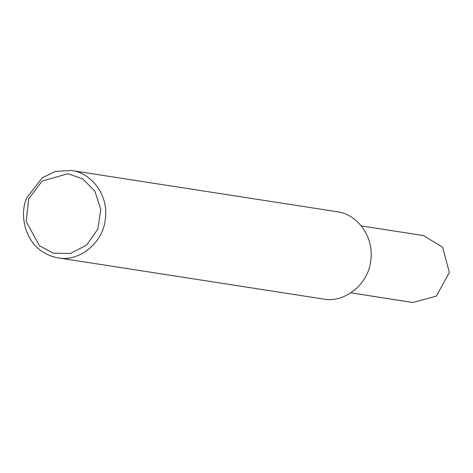 <?xml version="1.0" encoding="UTF-8"?>
<svg xmlns="http://www.w3.org/2000/svg" width="473" height="473" viewBox="0 0 473 473"><rect width="100%" height="100%" fill="white"/><g stroke="black" fill="none" stroke-linecap="round" stroke-linejoin="round"><path stroke-width="0.71" d="M26.931 197.696L42.15 177.836L55.359 171.445L71.429 170.511C89.728 172.284 108.731 193.416 105.384 218.65C103.197 243.985 78.104 262.178 57.877 257.832C23.833 251.228 18.695 213.471 26.931 197.696M28.711 198.855L42.121 181.058L67.864 173.721L82.68 178.841L94.884 191.228L100.767 209.338L97.87 229.062L86.594 245.132L70.223 253.522L53.254 253.167L39.354 245.741L26.151 221.388L28.711 198.855M71.429 170.511L336.882 211.697C355.182 213.471 374.19 234.602 370.844 259.837C368.65 285.172 343.558 303.364 323.331 299.025L57.877 257.832M361.301 225.923L423.311 235.542L442.586 247.148L449.35 272.448L436.36 296.122L412.923 302.489L350.913 292.87"/></g></svg>
